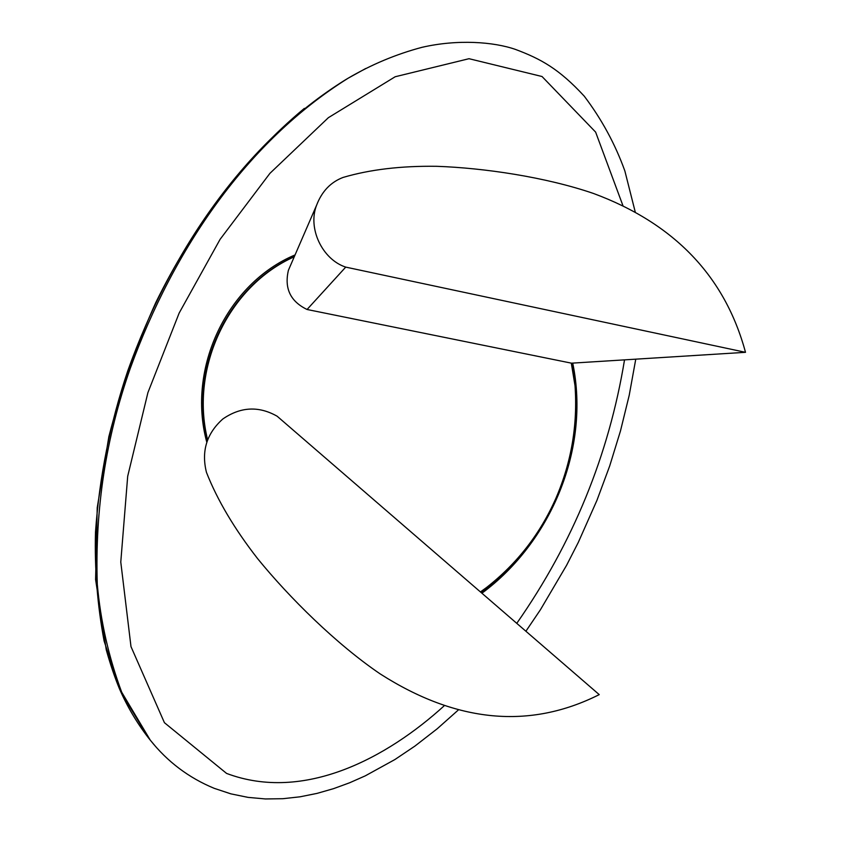 <?xml version="1.0" encoding="UTF-8"?>
<svg xmlns="http://www.w3.org/2000/svg" width="841" height="841" viewBox="0 0 841 841"><rect width="100%" height="100%" fill="white"/><g stroke="black" fill="none" stroke-linecap="round" stroke-linejoin="round"><path stroke-width="1.26" d="M155.091 745.883L150.308 740.185L121.693 692.185C108.72 657.22 100.584 621.247 97.283 584.253C94.854 509.583 105.892 437.499 130.397 368.001C173.656 248.999 246.928 141.498 348.258 78.139L345.42 79.821C245.162 142.255 170.734 250.702 127.843 370.629C110.182 422.939 99.396 476.752 95.496 532.08C94.518 568.894 97.398 605.226 104.116 641.063L121.041 692.395L148.657 738.135M571.417 363.154C577.105 386.229 577.914 409.483 573.867 432.915M527.149 546.892C514.261 564.71 498.923 579.922 481.136 592.548M295.054 254.928L294.96 254.97C227.396 283.312 186.66 367.759 206.718 441.967M481.914 593.22C550.939 542.193 590.456 448.674 572.721 363.091M745.504 352.316L571.491 363.175L307.06 309.488L345.725 267.112L745.504 352.316C724.984 276.353 674.303 223.401 593.462 193.462C545.546 177.031 483.985 167.979 436.773 166.308C401.168 165.803 369.935 169.514 343.086 177.43C330.723 182.14 321.903 191.37 316.637 205.12C307.417 228.247 322.345 259.501 345.725 267.112M307.06 309.488C290.397 301.425 284.184 288.358 288.41 270.276L290.324 265.84M277.141 416.221L599.234 694.624C529.578 729.62 456.568 722.724 380.206 673.925C336.221 644.059 289.262 597.541 257.63 558.655C234.387 528.821 217.335 500.059 206.455 472.369C201.188 451.239 206.655 433.441 222.865 418.955C240.652 406.729 258.744 405.814 277.141 416.221M571.302 363.133L575.023 385.704C577.767 424.768 571.417 462.245 555.975 498.135C540.195 533.898 517.005 563.733 486.403 587.617L480.421 591.938M207.559 439.633C189.688 367.139 229.057 285.646 294.245 256.799M207.233 440.505C188.752 367.612 228.489 285.278 294.318 256.631M458.135 710.161L437.204 728.779L414.939 746.072L394.892 759.549L365.225 775.875L349.635 782.771L333.541 788.658L316.994 793.399L300.058 796.805L282.818 798.708L265.42 798.95L248.021 797.373L230.865 793.851L214.192 788.322C188.783 777.82 167.496 761.767 150.308 740.185L148.563 738.02C136.925 722.976 127.243 706.608 119.506 688.916C114.786 677.499 110.371 664.485 106.271 649.883L95.59 579.512L97.22 507.722L108.857 436.637C120.852 389.993 136.494 345.304 155.785 302.571C193.02 226.933 242.944 159.38 304.326 108.405M635.239 211.985L624.863 170.954C615.181 144.084 601.641 119.159 584.253 96.168C559.044 68.899 541.036 58.986 515.417 49.398C493.783 41.871 457.693 39.085 421.93 47.338C396.09 54.223 371.533 64.484 348.258 78.139L365.698 68.51M444.069 705.904C387.375 757.457 304.337 802.671 226.565 773.415L164.416 722.682L130.986 646.613L120.778 562.051L127.695 476.269L147.921 392.589L179.165 313.041L220.1 239.328L269.94 173.33L328.379 117.677L395.175 76.752L469.015 58.702L542.024 76.51L595.617 132.09L622.96 205.719M624.527 359.864C608.873 455.16 572.963 542.981 516.763 623.349M525.898 631.244L540.437 609.725L566.624 565.236L578.324 542.329L596.931 500.384L609.693 465.967L620.479 430.918L629.215 395.291L635.764 359.16M316.637 205.12L288.41 270.276"/></g></svg>
